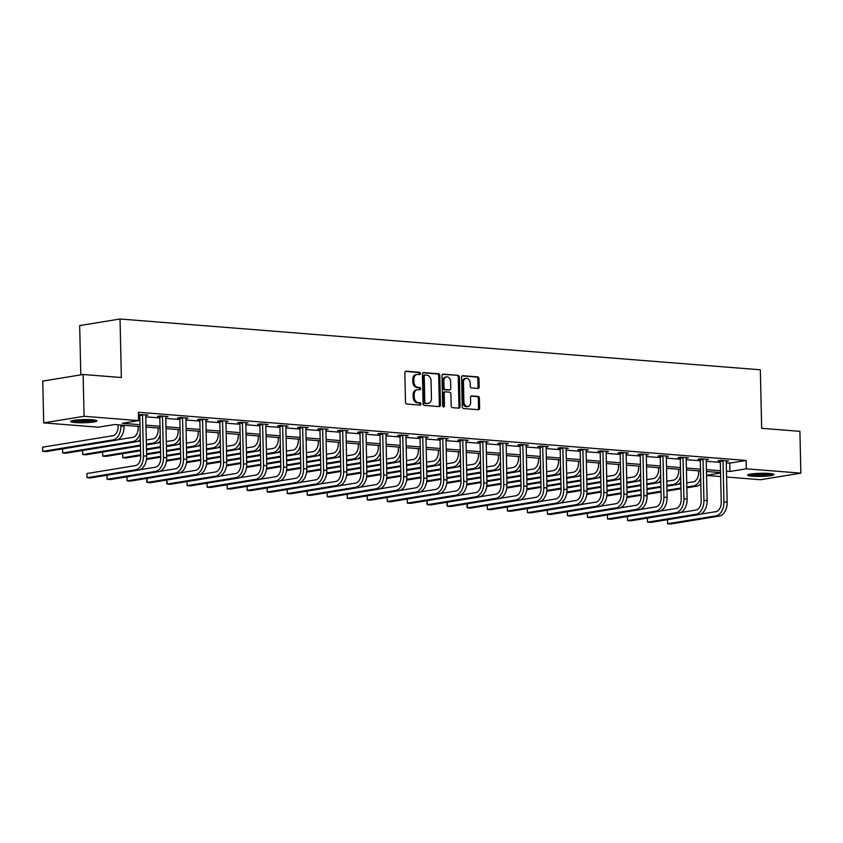 <?xml version="1.0" encoding="UTF-8"?>
<svg xmlns="http://www.w3.org/2000/svg" width="843" height="843" viewBox="0 0 843 843"><rect width="100%" height="100%" fill="white"/><g stroke="black" fill="none" stroke-linecap="round" stroke-linejoin="round"><path stroke-width="1.26" d="M420.351 373.491A1.159 0.875 80.7 0 0 419.445 372.269L406.063 371.205A1.654 1.243 80.7 0 0 404.84 372.743L405.504 402.29A1.654 1.243 80.7 0 0 406.8 404.029L420.183 405.093A1.159 0.875 80.7 0 0 420.13 402.796L418.402 402.659A5.29 3.994 80.7 0 1 414.25 397.085L414.198 394.619A5.29 3.994 80.7 0 1 417.38 389.719A5.29 3.994 80.7 0 1 418.107 389.687L419.835 389.824A1.159 0.875 80.7 0 0 419.782 387.527L418.054 387.39A5.29 3.994 80.7 0 1 413.902 381.826L413.85 379.361A5.29 3.994 80.7 0 1 417.032 374.461A5.29 3.994 80.7 0 1 417.759 374.429L419.498 374.566A1.159 0.875 80.7 0 0 420.351 373.491M418.96 374.524A1.159 0.875 80.7 0 0 418.349 372.448L405.378 371.415M419.656 405.051A1.159 0.875 80.7 0 0 419.045 402.975L417.306 402.838L418.402 402.659M419.308 389.782A1.159 0.875 80.7 0 0 418.697 387.706L416.969 387.569L418.054 387.39M752.272 476.242A13.14 1.57 -1.3 0 1 747.646 475.157A13.14 1.57 -1.3 0 1 755.254 473.555A13.14 1.57 -1.3 0 1 769.29 473.471A13.14 1.57 -1.3 0 1 773.916 474.556A13.14 1.57 -1.3 0 1 766.308 476.158A13.14 1.57 -1.3 0 1 752.272 476.242M75.269 422.554A13.14 1.57 -1.3 0 1 70.643 421.458A13.14 1.57 -1.3 0 1 78.251 419.867A13.14 1.57 -1.3 0 1 92.287 419.772A13.14 1.57 -1.3 0 1 96.913 420.868A13.14 1.57 -1.3 0 1 89.305 422.469A13.14 1.57 -1.3 0 1 75.269 422.554M477.928 388.454A1.654 1.243 80.7 0 0 479.151 386.916L478.961 378.623A1.654 1.243 80.7 0 0 477.665 376.884L462.796 375.704A1.654 1.243 80.7 0 0 461.574 377.243L462.249 406.79A1.654 1.243 80.7 0 0 463.545 408.528L478.402 409.709A1.654 1.243 80.7 0 0 479.625 408.17L479.404 398.159A1.654 1.243 80.7 0 0 478.107 396.421L471.743 395.915A1.654 1.243 80.7 0 0 470.52 397.453L470.636 402.417A4.426 3.34 80.7 0 1 467.981 406.516A4.426 3.34 80.7 0 1 463.892 401.879L463.46 382.437A4.426 3.34 80.7 0 1 466.116 378.338A4.426 3.34 80.7 0 1 470.194 382.964L470.268 386.21A1.654 1.243 80.7 0 0 471.564 387.949L477.928 388.454M140.043 426.547L114.606 424.535L98.241 427.201L43.71 422.88L42.761 381.078L83.12 374.492L121.36 377.527L120.033 319.002L760.333 369.792L761.661 428.307L799.902 431.342L800.85 473.144L760.491 479.73L726.592 477.033M83.12 374.492L84.068 416.294L138.6 420.615L122.246 423.291L140.001 424.693M726.266 462.849L729.764 463.123L746.129 460.457L138.41 412.259L138.6 420.615M746.129 460.457L746.318 468.824L800.85 473.144M439.793 375.514A1.654 1.243 80.7 0 0 438.486 373.776L423.629 372.595A1.654 1.243 80.7 0 0 422.406 374.144L423.081 403.681A1.654 1.243 80.7 0 0 424.377 405.42L439.235 406.6A1.654 1.243 80.7 0 0 440.457 405.061L439.793 375.514L438.697 375.693A1.654 1.243 80.7 0 0 437.401 373.955L422.944 372.806M443.218 374.155L458.076 375.335A1.654 1.243 80.7 0 1 459.372 377.074L460.046 406.611A1.654 1.243 80.7 0 1 458.824 408.16L452.459 407.654A1.654 1.243 80.7 0 1 451.163 405.915L450.889 393.934A1.654 1.243 80.7 0 0 449.593 392.185L445.378 391.858A1.654 1.243 80.7 0 0 444.156 393.396L444.44 405.873A1.159 0.875 80.7 0 1 442.67 405.725L441.995 375.693A1.654 1.243 80.7 0 1 443.218 374.155L442.765 374.229M120.033 319.002L79.674 325.588L80.791 374.872M138.505 416.231L139.812 416.337M145.755 416.811L159.822 417.928M165.776 418.391L179.844 419.508M185.787 419.983L199.854 421.1M205.808 421.574L219.875 422.691M225.829 423.154L239.897 424.271M245.84 424.746L259.907 425.863M265.861 426.337L279.929 427.454M285.882 427.917L299.95 429.034M305.893 429.509L319.961 430.625M325.914 431.1L339.982 432.217M345.936 432.68L360.003 433.797M365.946 434.271L380.014 435.388M385.968 435.863L400.035 436.98M405.989 437.443L420.056 438.56M426 439.034L440.067 440.151M446.021 440.626L460.088 441.743M466.042 442.206L480.11 443.323M486.053 443.797L500.12 444.914M506.074 445.389L520.142 446.505M526.095 446.969L540.163 448.086M546.106 448.56L560.173 449.677M566.127 450.151L580.195 451.268M586.138 451.732L600.216 452.849M606.159 453.323L620.227 454.44M626.18 454.914L640.248 456.031M646.191 456.495L660.259 457.612M666.212 458.086L680.28 459.203M686.234 459.677L700.301 460.794M706.244 461.258L720.312 462.375M138.473 414.84L139.611 414.935M138.463 414.619L147.957 414.935L145.723 415.293L145.871 414.767M106.987 475.231L107.082 479.288L110.285 479.541L158.769 471.637A12.634 8.145 -85.5 0 0 166.672 457.76L165.744 416.863L167.968 416.526L160.275 415.915L157.546 416.358L159.633 416.516M185.755 418.476L187.989 418.107L180.297 417.496L177.567 417.938L179.643 418.107M205.776 420.056L208.01 419.698L200.307 419.087L197.578 419.529L199.665 419.698M225.798 421.648L228.021 421.289L220.329 420.678L217.599 421.121L219.686 421.279M242.426 422.427L243.532 463.861A12.634 8.145 -85.5 0 1 235.629 477.728L187.146 485.642L187.02 481.585L187.146 485.642L190.36 485.895L238.843 477.981A12.634 8.145 -85.5 0 0 246.736 464.114L245.808 423.218L248.042 422.87L240.339 422.259L237.621 422.701L239.697 422.87M207.072 483.165L207.167 487.222L210.371 487.475L258.864 479.572A12.634 8.145 -85.5 0 0 266.757 465.694L265.83 424.809L268.063 424.461L260.361 423.85L257.631 424.292L259.718 424.461M227.094 484.757L227.188 488.814L230.392 489.066L278.875 481.163A12.634 8.145 -85.5 0 0 286.768 467.285L285.84 426.389L288.074 426.052L280.382 425.441L277.653 425.884L279.739 426.042M247.115 486.337L247.199 490.405L250.413 490.658L298.896 482.744A12.634 8.145 -85.5 0 0 306.789 468.877L305.861 427.981L308.095 427.633L300.393 427.022L297.674 427.464L299.75 427.633M267.126 487.928L267.22 491.985L270.424 492.238L318.907 484.335A12.634 8.145 -85.5 0 0 326.81 470.457L325.883 429.572L328.117 429.224L320.414 428.613L317.685 429.055L319.771 429.224M345.893 431.173L348.127 430.815L340.435 430.204L337.706 430.647L339.792 430.805M365.915 432.765L368.149 432.396L360.446 431.785L357.727 432.227L359.803 432.396M327.179 492.691L327.274 496.748L330.477 497.001L378.96 489.098A12.634 8.145 -85.5 0 0 386.863 475.22L385.936 434.335L388.17 433.987L380.467 433.376L377.738 433.818L379.824 433.987M347.2 494.283L347.295 498.339L350.498 498.592L398.981 490.689A12.634 8.145 -85.5 0 0 406.874 476.811L405.947 435.915L408.181 435.578L400.488 434.967L397.759 435.409L399.845 435.568M367.211 495.863L367.306 499.931L370.52 500.184L419.003 492.27A12.634 8.145 -85.5 0 0 426.895 478.402L425.968 437.506L428.202 437.159L420.499 436.548L417.78 436.99L419.856 437.159M387.232 497.454L387.327 501.511L390.53 501.764L439.013 493.861A12.634 8.145 -85.5 0 0 446.916 479.983L445.989 439.098L448.223 438.75L440.52 438.139L437.791 438.581L439.877 438.75M407.253 499.045L407.338 503.102L410.552 503.355L459.035 495.452A12.634 8.145 -85.5 0 0 466.927 481.574L466 440.678L468.234 440.331L460.541 439.73L457.812 440.172L459.899 440.331M486.021 442.29L488.255 441.922L480.552 441.31L477.823 441.753L479.909 441.922M506.042 443.871L508.276 443.513L500.573 442.902L497.844 443.344L499.931 443.513M526.053 445.462L528.287 445.093L520.595 444.493L517.865 444.935L519.941 445.093M542.692 446.242L543.798 487.675A12.634 8.145 -85.5 0 1 535.895 501.543L487.412 509.457L487.286 505.4L487.412 509.457L490.626 509.709L539.109 501.796A12.634 8.145 -85.5 0 0 547.002 487.928L546.074 447.032L548.308 446.685L540.605 446.073L537.876 446.516L539.963 446.685M507.338 506.98L507.433 511.037L510.637 511.29L559.12 503.387A12.634 8.145 -85.5 0 0 567.023 489.509L566.096 448.624L568.33 448.276L560.627 447.665L557.897 448.107L559.984 448.276M527.36 508.571L527.444 512.628L530.658 512.881L579.141 504.978A12.634 8.145 -85.5 0 0 587.034 491.1L586.106 450.204L588.34 449.856L580.648 449.256L577.919 449.698L579.995 449.856M547.37 510.152L547.465 514.219L550.669 514.472L599.162 506.559A12.634 8.145 -85.5 0 0 607.055 492.691L606.128 451.795L608.361 451.448L600.659 450.836L597.929 451.279L600.016 451.448M567.392 511.743L567.487 515.8L570.69 516.053L619.173 508.15A12.634 8.145 -85.5 0 0 627.076 494.272L626.149 453.386L628.372 453.039L620.68 452.428L617.951 452.87L620.037 453.039M646.159 454.988L648.393 454.619L640.691 454.019L637.972 454.461L640.048 454.619M666.181 456.579L668.415 456.211L660.712 455.599L657.983 456.042L660.069 456.211M627.445 516.506L627.54 520.563L630.743 520.816L679.226 512.913A12.634 8.145 -85.5 0 0 687.129 499.035L686.191 458.149L688.425 457.802L680.733 457.191L678.004 457.633L680.09 457.802M647.466 518.097L647.55 522.154L650.764 522.407L699.247 514.504A12.634 8.145 -85.5 0 0 707.14 500.626L706.213 459.73L708.447 459.382L700.744 458.782L698.025 459.224L700.101 459.382M667.477 519.678L667.572 523.745L670.775 523.998L719.258 516.085A12.634 8.145 -85.5 0 0 727.161 502.217L726.234 461.321L728.468 460.973L720.765 460.362L718.036 460.805L720.122 460.973M43.71 422.88L84.068 416.294M720.639 476.569L706.571 475.452M720.544 472.596L706.476 471.479M700.533 471.005L686.465 469.888M680.512 469.414L666.444 468.297M660.49 467.833L646.423 466.716M640.48 466.242L626.412 465.125M620.459 464.651L606.391 463.534M600.437 463.07L586.37 461.953M580.427 461.479L566.359 460.362M560.405 459.888L546.338 458.771M540.395 458.307L526.327 457.191M520.373 456.716L506.306 455.599M500.352 455.125L486.285 454.008M480.341 453.545L466.274 452.428M460.32 451.953L446.253 450.836M440.299 450.362L426.231 449.245M420.288 448.782L406.221 447.665M400.267 447.19L386.199 446.073M380.246 445.599L366.178 444.482M360.235 444.019L346.167 442.902M340.214 442.427L326.146 441.31M320.192 440.836L306.125 439.719M300.182 439.256L286.114 438.139M280.161 437.665L266.093 436.548M260.139 436.073L246.072 434.956M240.129 434.493L226.061 433.376M220.107 432.902L206.04 431.785M200.086 431.31L186.018 430.193M180.075 429.73L166.008 428.613M160.054 428.139L145.987 427.022M706.571 475.304L720.554 473.018M726.455 471.205L729.954 471.49L746.318 468.824M145.944 425.167L160.012 426.284M165.966 426.758L180.033 427.875M185.976 428.339L200.044 429.456M205.998 429.93L220.065 431.047M226.019 431.521L240.086 432.638M246.03 433.102L260.097 434.219M266.051 434.693L280.118 435.81M286.072 436.284L300.14 437.401M306.083 437.865L320.15 438.982M326.104 439.456L340.172 440.573M346.125 441.047L360.193 442.164M366.136 442.628L380.204 443.745M386.157 444.219L400.225 445.336M406.178 445.81L420.246 446.927M426.189 447.391L440.257 448.508M446.21 448.982L460.278 450.099M466.232 450.573L480.299 451.69M486.242 452.154L500.31 453.271M506.264 453.745L520.331 454.862M526.285 455.336L540.352 456.453M546.296 456.917L560.363 458.034M566.317 458.508L580.384 459.625M586.328 460.099L600.406 461.216M606.349 461.679L620.416 462.796M626.37 463.271L640.438 464.388M646.381 464.862L660.448 465.979M666.402 466.442L680.47 467.559M686.423 468.034L700.491 469.151M706.434 469.625L720.502 470.742M729.764 463.123L729.954 471.49M417.032 374.461L415.936 374.64A5.29 3.994 80.7 0 0 412.754 379.54L413.85 379.361M416.969 387.569A5.29 3.994 80.7 0 1 412.817 381.995L412.754 379.54M417.38 389.719L416.284 389.898A5.29 3.994 80.7 0 0 413.102 394.798L414.198 394.619M417.306 402.838A5.29 3.994 80.7 0 1 413.165 397.264L413.102 394.798M438.824 406.568A1.654 1.243 80.7 0 0 439.372 405.241L438.697 375.693M425.062 375.009A1.159 0.875 80.7 0 0 424.208 376.083L424.798 402.016A1.159 0.875 80.7 0 0 425.704 403.239L427.538 403.386A5.29 3.994 80.7 0 0 428.265 403.354A5.29 3.994 80.7 0 0 431.447 398.444L431.047 380.72A5.29 3.994 80.7 0 0 426.895 375.156L425.062 375.009M424.756 375.061L423.976 375.188A1.159 0.875 80.7 0 0 423.123 376.263L424.208 376.083M428.265 403.354L427.18 403.534A5.29 3.994 80.7 0 1 426.442 403.555L424.619 403.418A1.159 0.875 80.7 0 1 423.713 402.195L423.123 376.263M442.533 374.366L458.076 375.335M458.413 408.128A1.654 1.243 80.7 0 0 458.95 406.79L458.286 377.253A1.654 1.243 80.7 0 0 456.99 375.514M444.282 392.037A1.654 1.243 80.7 0 0 443.06 393.576L443.344 406.041L444.44 405.873M443.155 406.769A1.159 0.875 80.7 0 0 443.344 406.041M450.615 381.5A4.426 3.34 80.7 0 0 446.527 376.863A4.426 3.34 80.7 0 0 443.871 380.962L444.029 387.812A1.654 1.243 80.7 0 0 445.325 389.561L449.54 389.887A1.654 1.243 80.7 0 0 450.763 388.349L450.615 381.5M446.527 376.863L445.441 377.042A4.426 3.34 80.7 0 0 442.786 381.141L443.871 380.962M448.897 389.993A1.654 1.243 80.7 0 1 448.455 390.067L444.229 389.729A1.654 1.243 80.7 0 1 442.933 387.991L442.786 381.141M466.116 378.338L465.02 378.518A4.426 3.34 80.7 0 0 462.364 382.617L463.46 382.437M467.981 406.516L466.885 406.695A4.426 3.34 80.7 0 1 462.807 402.058L462.364 382.617M477.992 409.677A1.654 1.243 80.7 0 0 478.539 408.349L478.308 398.339A1.654 1.243 80.7 0 0 477.012 396.589L471.068 396.126M477.517 388.423A1.654 1.243 80.7 0 0 478.055 387.095L477.865 378.802A1.654 1.243 80.7 0 0 476.569 377.063L462.122 375.915M118.104 424.809L118.136 426.484A8.419 5.437 94.5 0 1 112.878 435.726L42.582 447.19L42.677 451.374L112.973 439.909A12.634 8.145 -85.5 0 0 120.865 426.031L120.844 425.03M42.582 447.19L42.677 451.374L45.88 451.627L116.176 440.162A12.634 8.145 -85.5 0 0 124.079 426.284L124.058 425.283M142.341 414.493L142.509 415.03L139.79 415.473L140.718 456.358A8.419 5.437 94.5 0 1 135.449 465.61L86.966 473.524L87.061 477.696L135.544 469.793A12.634 8.145 -85.5 0 0 143.447 455.915L142.509 415.03M86.966 473.524L87.061 477.696L90.264 477.949L138.758 470.046A12.634 8.145 -85.5 0 0 146.65 456.168L145.723 415.283M139.79 415.473L139.453 414.45M94.521 420.014A11.37 1.359 -1.3 0 1 83.773 421.184A11.37 1.359 -1.3 0 1 72.993 420.509M76.249 420.046A10.527 1.254 178.7 0 0 91.244 419.698M71.918 420.752A13.056 1.56 178.7 0 0 83.784 421.384A13.056 1.56 178.7 0 0 95.596 420.214M771.524 473.713A11.37 1.359 -1.3 0 1 753.389 474.725A11.37 1.359 -1.3 0 1 749.996 474.198M753.263 473.734A10.527 1.254 178.7 0 0 753.916 473.798A10.527 1.254 178.7 0 0 768.247 473.397M748.932 474.451A13.056 1.56 178.7 0 0 752.293 474.904A13.056 1.56 178.7 0 0 772.61 473.914M138.126 426.4L138.157 428.065A8.419 5.437 94.5 0 1 132.899 437.317L117.303 439.856M62.593 448.897L62.688 452.965L62.561 448.908M132.994 441.5L136.197 441.753L65.902 453.218L62.688 452.965L132.994 441.5A12.634 8.145 -85.5 0 0 140.191 433.228M136.197 441.753A12.634 8.145 -85.5 0 0 140.328 439.319M158.136 427.991L158.178 429.656A8.419 5.437 94.5 0 1 152.91 438.908L146.282 439.983M140.37 440.952L137.325 441.447M82.614 450.489L82.709 454.546L82.582 450.499M140.475 445.905L85.912 454.798L82.709 454.546L140.465 445.136M146.376 444.166L153.004 443.081A12.634 8.145 -85.5 0 0 160.212 434.819M146.397 444.935L156.218 443.334A12.634 8.145 -85.5 0 0 160.349 440.91M162.362 416.073L162.53 416.611L159.801 417.053L160.728 457.949A8.419 5.437 94.5 0 1 155.47 467.201L139.885 469.741M106.945 475.231L107.082 479.288L155.565 471.385A12.634 8.145 -85.5 0 0 163.458 457.507L162.53 416.611M159.801 417.053L159.475 416.042M182.373 417.664L182.552 418.202L179.822 418.644L180.75 459.54A8.419 5.437 94.5 0 1 175.481 468.792L159.896 471.332M127.008 476.811L127.093 480.879L175.576 472.965A12.634 8.145 -85.5 0 0 183.479 459.098L182.552 418.202M126.966 476.822L127.093 480.879L130.307 481.132L178.79 473.218A12.634 8.145 -85.5 0 0 186.682 459.351L185.903 417.949M179.822 418.644L179.496 417.633M178.158 429.572L178.189 431.247A8.419 5.437 94.5 0 1 172.931 440.489L166.303 441.574M160.381 442.533L157.346 443.039M102.635 452.08L102.72 456.137L102.593 452.08M140.591 450.742L105.933 456.39L102.72 456.137L140.57 449.962M146.482 449.003L160.476 446.716M166.398 445.757L173.026 444.672A12.634 8.145 -85.5 0 0 180.223 436.4M146.503 449.772L160.497 447.496M166.408 446.527L176.229 444.925A12.634 8.145 -85.5 0 0 180.36 442.491M198.168 431.163L198.21 432.828A8.419 5.437 94.5 0 1 192.952 442.08L186.314 443.165M180.402 444.124L177.357 444.619M122.646 453.66L122.741 457.728L122.614 453.671M140.697 455.578L125.955 457.981L122.741 457.728L140.676 454.798M146.598 453.829L160.591 451.553M166.503 450.584L180.497 448.307M186.408 447.338L193.047 446.263A12.634 8.145 -85.5 0 0 200.244 437.991M146.619 454.609L160.602 452.322M166.524 451.363L180.518 449.077M186.429 448.118L196.25 446.516A12.634 8.145 -85.5 0 0 200.381 444.082M218.189 432.754L218.232 434.419A8.419 5.437 94.5 0 1 212.963 443.671L206.335 444.746M200.413 445.715L197.378 446.21M146.545 458.697L160.697 456.39M166.619 455.42L180.602 453.144M186.524 452.175L200.508 449.899M206.43 448.929L213.058 447.844A12.634 8.145 -85.5 0 0 220.265 439.582M146.44 459.488L160.718 457.159M166.629 456.2L180.623 453.913M186.535 452.954L200.529 450.668M206.451 449.698L216.272 448.097A12.634 8.145 -85.5 0 0 220.402 445.673M202.394 419.256L202.562 419.793L199.844 420.236L200.771 461.121A8.419 5.437 94.5 0 1 195.502 470.373L179.917 472.912M195.597 474.556L198.811 474.809L150.317 482.712L147.114 482.459L146.629 481.511L146.988 478.413L147.114 482.459L195.597 474.556A12.634 8.145 -85.5 0 0 203.49 460.678L202.562 419.793M198.811 474.809A12.634 8.145 -85.5 0 0 206.704 460.931L205.924 419.529M199.844 420.236L199.506 419.213M222.404 420.836L222.584 421.374L219.854 421.816L220.782 462.712A8.419 5.437 94.5 0 1 215.523 471.964L199.939 474.504M215.618 476.147L218.822 476.4L170.339 484.303L167.135 484.051L166.651 483.102L166.998 479.994L167.135 484.051L215.618 476.147A12.634 8.145 -85.5 0 0 223.511 462.27L222.584 421.374M218.822 476.4A12.634 8.145 -85.5 0 0 226.725 462.522L225.945 421.121M219.854 421.816L219.528 420.805M242.605 422.965L239.876 423.407L240.803 464.303A8.419 5.437 94.5 0 1 235.534 473.555L219.949 476.095M239.876 423.407L239.549 422.396M262.447 424.018L262.616 424.556L259.897 424.998L260.824 465.884A8.419 5.437 94.5 0 1 255.555 475.136L239.97 477.675M207.041 483.176L207.167 487.222L255.65 479.319A12.634 8.145 -85.5 0 0 263.543 465.441L262.616 424.556M259.897 424.998L259.56 423.976M282.458 425.599L282.637 426.136L279.908 426.579L280.835 467.475A8.419 5.437 94.5 0 1 275.577 476.727L259.992 479.267M227.052 484.757L227.188 488.814L275.672 480.91A12.634 8.145 -85.5 0 0 283.564 467.033L282.637 426.136M279.908 426.579L279.581 425.567M302.479 427.19L302.658 427.728L299.929 428.17L300.856 469.066A8.419 5.437 94.5 0 1 295.587 478.318L280.002 480.858M247.073 486.348L247.199 490.405L295.682 482.491A12.634 8.145 -85.5 0 0 303.585 468.624L302.658 427.728M299.929 428.17L299.602 427.159M322.5 428.781L322.669 429.319L319.95 429.761L320.877 470.647A8.419 5.437 94.5 0 1 315.609 479.899L300.024 482.438M267.094 487.939L267.22 491.985L315.704 484.082A12.634 8.145 -85.5 0 0 323.596 470.204L322.669 429.319M319.95 429.761L319.613 428.739M342.511 430.362L342.69 430.899L339.961 431.342L340.888 472.238A8.419 5.437 94.5 0 1 335.63 481.49L320.045 484.03M287.147 489.52L287.242 493.576L335.725 485.673A12.634 8.145 -85.5 0 0 343.617 471.795L342.69 430.899M287.105 489.52L287.242 493.576L290.445 493.829L338.928 485.926A12.634 8.145 -85.5 0 0 346.821 472.048L346.051 430.647M339.961 431.342L339.634 430.33M362.532 431.953L362.711 432.491L359.982 432.933L360.909 473.829A8.419 5.437 94.5 0 1 355.641 483.081L340.056 485.621M307.158 491.1L307.252 495.168L355.735 487.254A12.634 8.145 -85.5 0 0 363.639 473.387L362.711 432.491M307.126 491.111L307.252 495.168L310.466 495.421L358.949 487.507A12.634 8.145 -85.5 0 0 366.842 473.64L366.062 432.227M359.982 432.933L359.645 431.922M382.553 433.544L382.722 434.082L379.993 434.524L380.931 475.41A8.419 5.437 94.5 0 1 375.662 484.662L360.077 487.201M327.147 492.702L327.274 496.748L375.757 488.845A12.634 8.145 -85.5 0 0 383.649 474.967L382.722 434.082M379.993 434.524L379.666 433.502M402.564 435.125L402.743 435.662L400.014 436.105L400.941 477.001A8.419 5.437 94.5 0 1 395.683 486.253L380.098 488.792M347.158 494.283L347.295 498.339L395.778 490.436A12.634 8.145 -85.5 0 0 403.671 476.558L402.743 435.662M400.014 436.105L399.687 435.093M422.585 436.716L422.764 437.254L420.035 437.696L420.963 478.592A8.419 5.437 94.5 0 1 415.694 487.844L400.109 490.384M367.179 495.874L367.306 499.931L415.789 492.017A12.634 8.145 -85.5 0 0 423.692 478.15L422.764 437.254M420.035 437.696L419.698 436.685M442.607 438.307L442.775 438.845L440.046 439.287L440.973 480.173A8.419 5.437 94.5 0 1 435.715 489.425L420.13 491.964M387.2 497.465L387.327 501.511L435.81 493.608A12.634 8.145 -85.5 0 0 443.703 479.73L442.775 438.845M440.046 439.287L439.719 438.265M462.617 439.888L462.796 440.425L460.067 440.868L460.995 481.764A8.419 5.437 94.5 0 1 455.736 491.016L440.141 493.555M407.211 499.045L407.338 503.102L455.831 495.199A12.634 8.145 -85.5 0 0 463.724 481.321L462.796 440.425M460.067 440.868L459.741 439.856M482.639 441.479L482.818 442.017L480.089 442.459L481.016 483.355A8.419 5.437 94.5 0 1 475.747 492.607L460.162 495.147M475.842 496.78L479.056 497.033L430.573 504.946L427.359 504.694L426.874 503.745L427.232 500.637L427.359 504.694L475.842 496.78A12.634 8.145 -85.5 0 0 483.745 482.913L482.818 442.017M479.056 497.033A12.634 8.145 -85.5 0 0 486.948 483.165L486.169 441.753M480.089 442.459L479.751 441.447M502.66 443.07L502.828 443.608L500.099 444.05L501.027 484.936A8.419 5.437 94.5 0 1 495.768 494.188L480.183 496.727M495.863 498.371L499.067 498.624L450.584 506.527L447.38 506.274L446.895 505.326L447.243 502.228L447.38 506.274L495.863 498.371A12.634 8.145 -85.5 0 0 503.756 484.493L502.828 443.608M499.067 498.624A12.634 8.145 -85.5 0 0 506.97 484.746L506.19 443.344M500.099 444.05L499.773 443.028M522.671 444.651L522.85 445.188L520.12 445.631L521.048 486.527A8.419 5.437 94.5 0 1 515.79 495.779L500.194 498.318M515.884 499.962L519.088 500.215L470.605 508.118L467.391 507.865L466.906 506.917L467.264 503.808L467.391 507.865L515.884 499.962A12.634 8.145 -85.5 0 0 523.777 486.084L522.85 445.188M519.088 500.215A12.634 8.145 -85.5 0 0 526.98 486.337L526.211 444.935M520.12 445.631L519.794 444.619M542.86 446.779L540.142 447.222L541.069 488.118A8.419 5.437 94.5 0 1 535.8 497.37L520.215 499.91M540.142 447.222L539.805 446.21M562.713 447.833L562.882 448.371L560.152 448.813L561.08 489.699A8.419 5.437 94.5 0 1 555.822 498.951L540.237 501.49M507.296 506.991L507.433 511.037L555.916 503.134A12.634 8.145 -85.5 0 0 563.809 489.256L562.882 448.371M560.152 448.813L559.826 447.791M238.211 434.335L238.242 436.01A8.419 5.437 94.5 0 1 232.984 445.252L226.356 446.337M220.434 447.296L217.399 447.802M166.556 460.278L180.718 457.97M186.63 457.011L200.623 454.725M206.535 453.766L220.529 451.479M226.451 450.52L233.079 449.435A12.634 8.145 -85.5 0 0 240.276 441.163M166.461 461.079L180.729 458.75M186.651 457.781L200.645 455.505M206.556 454.535L220.55 452.259M226.461 451.29L236.282 449.688A12.634 8.145 -85.5 0 0 240.413 447.254M258.221 435.926L258.264 437.591A8.419 5.437 94.5 0 1 252.995 446.843L246.367 447.928M240.455 448.887L237.41 449.382M186.577 461.869L200.729 459.561M206.651 458.592L220.645 456.316M226.556 455.346L240.55 453.07M246.462 452.101L253.09 451.026A12.634 8.145 -85.5 0 0 260.297 442.754M186.472 462.67L200.75 460.341M206.672 459.372L220.655 457.085M226.577 456.126L240.561 453.84M246.483 452.881L256.304 451.279A12.634 8.145 -85.5 0 0 260.434 448.845M278.243 437.517L278.285 439.182A8.419 5.437 94.5 0 1 273.016 448.434L266.388 449.509M260.466 450.478L257.431 450.973M206.598 463.46L220.75 461.153M226.672 460.183L240.655 457.907M246.577 456.938L260.561 454.662M266.483 453.692L273.111 452.607A12.634 8.145 -85.5 0 0 280.308 444.345M206.493 464.251L220.771 461.922M226.683 460.963L240.677 458.676M246.588 457.717L260.582 455.431M266.504 454.461L276.325 452.86A12.634 8.145 -85.5 0 0 280.456 450.436M298.264 439.098L298.296 440.773A8.419 5.437 94.5 0 1 293.037 450.014L286.409 451.1M280.487 452.059L277.452 452.565M226.609 465.041L240.771 462.733M246.683 461.774L260.677 459.488M266.588 458.529L280.582 456.242M286.504 455.283L293.132 454.198A12.634 8.145 -85.5 0 0 300.329 445.926M226.514 465.842L240.782 463.513M246.704 462.544L260.698 460.267M266.609 459.298L280.603 457.022M286.515 456.052L296.336 454.451A12.634 8.145 -85.5 0 0 300.466 452.017M318.275 440.689L318.317 442.354A8.419 5.437 94.5 0 1 313.048 451.606L306.42 452.691M300.508 453.65L297.463 454.145M246.63 466.632L260.782 464.324M266.704 463.355L280.698 461.079M286.609 460.109L300.603 457.833M306.515 456.864L313.143 455.789A12.634 8.145 -85.5 0 0 320.351 447.517M246.525 467.433L260.803 465.104M266.715 464.135L280.708 461.848M286.631 460.889L300.614 458.603M306.536 457.644L316.357 456.042A12.634 8.145 -85.5 0 0 320.488 453.608M338.296 442.28L338.338 443.945A8.419 5.437 94.5 0 1 333.069 453.197L326.441 454.272M320.519 455.241L317.484 455.736M266.651 468.223L280.803 465.916M286.715 464.946L300.709 462.67M306.631 461.701L320.614 459.424M326.536 458.455L333.164 457.37A12.634 8.145 -85.5 0 0 340.361 449.108M266.546 469.014L280.824 466.685M286.736 465.726L300.73 463.439M306.641 462.48L320.635 460.194M326.557 459.224L336.368 457.623A12.634 8.145 -85.5 0 0 340.509 455.199M358.317 443.861L358.349 445.536A8.419 5.437 94.5 0 1 353.091 454.777L346.462 455.863M340.54 456.822L337.506 457.327M286.662 469.804L300.825 467.496M306.736 466.537L320.73 464.251M326.641 463.292L340.635 461.005M346.557 460.046L353.185 458.961A12.634 8.145 -85.5 0 0 360.382 450.689M286.567 470.605L300.835 468.276M306.757 467.307L320.74 465.03M326.662 464.061L340.656 461.785M346.568 460.815L356.389 459.214A12.634 8.145 -85.5 0 0 360.519 456.78M378.328 445.452L378.37 447.117A8.419 5.437 94.5 0 1 373.101 456.369L366.473 457.454M360.562 458.413L357.516 458.908M306.683 471.395L320.835 469.087M326.757 468.118L340.741 465.842M346.663 464.872L360.656 462.596M366.568 461.627L373.196 460.552A12.634 8.145 -85.5 0 0 380.404 452.28M306.578 472.196L320.856 469.867M326.768 468.898L340.762 466.611M346.684 465.652L360.667 463.365M366.589 462.407L376.41 460.805A12.634 8.145 -85.5 0 0 380.541 458.371M398.349 447.043L398.391 448.708A8.419 5.437 94.5 0 1 393.123 457.96L386.494 459.035M380.572 460.004L377.538 460.499M326.705 472.986L340.857 470.679M346.768 469.709L360.762 467.433M366.684 466.464L380.667 464.187M386.589 463.218L393.217 462.133A12.634 8.145 -85.5 0 0 400.414 453.871M326.599 473.777L340.878 471.448M346.789 470.489L360.783 468.202M366.694 467.243L380.688 464.957M386.61 463.987L396.421 462.385A12.634 8.145 -85.5 0 0 400.551 459.962M418.37 448.624L418.402 450.299A8.419 5.437 94.5 0 1 413.144 459.54L406.516 460.626M400.594 461.585L397.559 462.09M346.715 474.567L360.878 472.259M366.789 471.3L380.783 469.014M386.695 468.055L400.688 465.768M406.611 464.809L413.239 463.724A12.634 8.145 -85.5 0 0 420.436 455.452M346.621 475.368L360.888 473.039M366.81 472.069L380.794 469.793M386.716 468.824L400.71 466.548M406.621 465.578L416.442 463.977A12.634 8.145 -85.5 0 0 420.573 461.542M438.381 450.215L438.423 451.88A8.419 5.437 94.5 0 1 433.154 461.132L426.526 462.217M420.615 463.176L417.57 463.671M366.737 476.158L380.888 473.85M386.811 472.881L400.794 470.605M406.716 469.635L420.71 467.359M426.621 466.39L433.249 465.315A12.634 8.145 -85.5 0 0 440.457 457.043M366.631 476.948L380.91 474.63M386.821 473.661L400.815 471.374M406.737 470.415L420.72 468.128M426.642 467.17L436.463 465.568A12.634 8.145 -85.5 0 0 440.594 463.134M458.402 451.806L458.444 453.471A8.419 5.437 94.5 0 1 453.176 462.723L446.548 463.798M440.626 464.767L437.591 465.262M386.758 477.749L400.91 475.441M406.821 474.472L420.815 472.196M426.737 471.226L440.72 468.95M446.642 467.981L453.271 466.896A12.634 8.145 -85.5 0 0 460.468 458.634M386.652 478.539L400.92 476.211M406.842 475.252L420.836 472.965M426.748 472.006L440.741 469.72M446.664 468.75L456.474 467.148A12.634 8.145 -85.5 0 0 460.605 464.725M478.424 453.386L478.455 455.062A8.419 5.437 94.5 0 1 473.197 464.303L466.558 465.389M460.647 466.348L457.612 466.853M406.769 479.33L420.92 477.022M426.843 476.063L440.836 473.777M446.748 472.818L460.742 470.531M466.653 469.572L473.292 468.487A12.634 8.145 -85.5 0 0 480.489 460.215M406.674 480.131L420.942 477.802M426.864 476.832L440.847 474.556M446.769 473.587L460.763 471.311M466.674 470.341L476.495 468.74A12.634 8.145 -85.5 0 0 480.626 466.305M498.434 454.978L498.476 456.643A8.419 5.437 94.5 0 1 493.208 465.894L486.58 466.98M480.668 467.939L477.623 468.434M426.79 480.921L440.942 478.613M446.864 477.644L460.847 475.368M466.769 474.398L480.763 472.122M486.674 471.153L493.303 470.078A12.634 8.145 -85.5 0 0 500.51 461.806M426.684 481.711L440.963 479.393M446.874 478.424L460.868 476.137M466.79 475.178L480.773 472.891M486.696 471.932L496.516 470.331A12.634 8.145 -85.5 0 0 500.647 467.897M518.456 456.569L518.487 458.234A8.419 5.437 94.5 0 1 513.229 467.486L506.601 468.56M500.679 469.53L497.644 470.025M446.811 482.512L460.963 480.204M466.874 479.235L480.868 476.959M486.79 475.989L500.774 473.703M506.696 472.744L513.324 471.659A12.634 8.145 -85.5 0 0 520.521 463.397M446.706 483.302L460.973 480.974M466.896 480.015L480.889 477.728M486.801 476.769L500.795 474.483M506.706 473.513L516.527 471.911A12.634 8.145 -85.5 0 0 520.658 469.488M538.477 458.149L538.508 459.814A8.419 5.437 94.5 0 1 533.25 469.066L526.612 470.152M520.7 471.111L517.655 471.616M466.822 484.093L480.974 481.785M486.896 480.826L500.89 478.539M506.801 477.581L520.795 475.294M526.706 474.335L533.345 473.25A12.634 8.145 -85.5 0 0 540.542 464.978M466.727 484.894L480.995 482.565M486.917 481.595L500.9 479.319M506.822 478.35L520.816 476.074M526.727 475.104L536.548 473.503A12.634 8.145 -85.5 0 0 540.679 471.068M558.487 459.741L558.53 461.406A8.419 5.437 94.5 0 1 553.261 470.657L546.633 471.743M540.721 472.702L537.676 473.197M486.843 485.684L500.995 483.376M506.917 482.407L520.9 480.131M526.822 479.161L540.816 476.885M546.728 475.916L553.356 474.841A12.634 8.145 -85.5 0 0 560.563 466.569M486.738 486.474L501.016 484.156M506.928 483.187L520.921 480.9M526.843 479.941L540.827 477.654M546.749 476.695L556.57 475.094A12.634 8.145 -85.5 0 0 560.7 472.66M578.509 461.332L578.54 462.997A8.419 5.437 94.5 0 1 573.282 472.249L566.654 473.323M560.732 474.293L557.697 474.788M506.854 487.275L521.016 484.967M526.928 483.998L540.921 481.722M546.844 480.752L560.827 478.466M566.749 477.507L573.377 476.421A12.634 8.145 -85.5 0 0 580.574 468.15M506.759 488.065L521.027 485.737M526.949 484.778L540.943 482.491M546.854 481.532L560.848 479.245M566.759 478.276L576.58 476.674A12.634 8.145 -85.5 0 0 580.711 474.251M582.724 449.414L582.903 449.951L580.174 450.394L581.101 491.29A8.419 5.437 94.5 0 1 575.832 500.542L560.247 503.081M527.318 508.571L527.444 512.628L575.927 504.725A12.634 8.145 -85.5 0 0 583.83 490.847L582.903 449.951M580.174 450.394L579.847 449.382M602.745 451.005L602.914 451.542L600.195 451.985L601.122 492.881A8.419 5.437 94.5 0 1 595.853 502.133L580.269 504.672M547.339 510.163L547.465 514.219L595.948 506.306A12.634 8.145 -85.5 0 0 603.841 492.438L602.914 451.542M600.195 451.985L599.858 450.973M598.519 462.912L598.562 464.577A8.419 5.437 94.5 0 1 593.303 473.829L586.665 474.915M580.753 475.874L577.708 476.379M526.875 488.856L541.027 486.548M546.949 485.589L560.943 483.302M566.854 482.344L580.848 480.057M586.76 479.098L593.398 478.013A12.634 8.145 -85.5 0 0 600.595 469.741M526.77 489.657L541.048 487.328M546.97 486.358L560.953 484.082M566.875 483.113L580.869 480.837M586.781 479.867L596.602 478.266A12.634 8.145 -85.5 0 0 600.732 475.831M622.756 452.596L622.935 453.134L620.206 453.576L621.133 494.462A8.419 5.437 94.5 0 1 615.875 503.714L600.29 506.253M567.35 511.754L567.487 515.8L615.97 507.897A12.634 8.145 -85.5 0 0 623.862 494.019L622.935 453.134M620.206 453.576L619.879 452.554M618.541 464.504L618.583 466.168A8.419 5.437 94.5 0 1 613.314 475.42L606.686 476.506M600.774 477.465L597.729 477.96M546.896 490.447L561.048 488.139M566.97 487.17L580.953 484.894M586.876 483.924L600.869 481.648M606.781 480.679L613.409 479.604A12.634 8.145 -85.5 0 0 620.617 471.332M546.791 491.237L561.069 488.919M566.981 487.949L580.975 485.663M586.886 484.704L600.88 482.417M606.802 481.458L616.623 479.857A12.634 8.145 -85.5 0 0 620.754 477.423M642.777 454.177L642.956 454.714L640.227 455.157L641.154 496.053A8.419 5.437 94.5 0 1 635.885 505.305L620.3 507.844M587.413 513.334L587.497 517.391L635.98 509.488A12.634 8.145 -85.5 0 0 643.883 495.61L642.956 454.714M587.371 513.334L587.497 517.391L590.711 517.644L639.194 509.741A12.634 8.145 -85.5 0 0 647.087 495.863L646.307 454.461M640.227 455.157L639.9 454.145M638.562 466.095L638.594 467.76A8.419 5.437 94.5 0 1 633.335 477.012L626.707 478.086M620.785 479.056L617.75 479.551M566.907 492.038L581.069 489.73M586.981 488.761L600.975 486.485M606.886 485.515L620.88 483.229M626.802 482.27L633.43 481.184A12.634 8.145 -85.5 0 0 640.627 472.912M566.812 492.828L581.08 490.5M587.002 489.541L600.996 487.254M606.907 486.295L620.901 484.008M626.813 483.039L636.634 481.437A12.634 8.145 -85.5 0 0 640.764 479.014M662.798 455.768L662.967 456.305L660.248 456.748L661.175 497.644A8.419 5.437 94.5 0 1 655.907 506.885L640.322 509.435M607.424 514.915L607.518 518.982L656.002 511.069A12.634 8.145 -85.5 0 0 663.894 497.201L662.967 456.305M607.392 514.925L607.518 518.982L610.722 519.235L659.215 511.322A12.634 8.145 -85.5 0 0 667.108 497.454L666.328 456.042M660.248 456.748L659.911 455.736M658.573 467.675L658.615 469.34A8.419 5.437 94.5 0 1 653.346 478.592L646.718 479.678M640.806 480.636L637.761 481.142M586.928 493.619L601.08 491.311M607.002 490.352L620.996 488.065M626.907 487.106L640.901 484.82M646.813 483.861L653.441 482.776A12.634 8.145 -85.5 0 0 660.649 474.504M586.823 494.419L601.101 492.091M607.023 491.121L621.006 488.845M626.929 487.876L640.912 485.6M646.834 484.63L656.655 483.028A12.634 8.145 -85.5 0 0 660.786 480.594M682.809 457.359L682.988 457.897L680.259 458.339L681.186 499.225A8.419 5.437 94.5 0 1 675.928 508.477L660.343 511.016M627.403 516.517L627.54 520.563L676.023 512.66A12.634 8.145 -85.5 0 0 683.915 498.782L682.988 457.897M680.259 458.339L679.932 457.317M678.594 469.266L678.636 470.931A8.419 5.437 94.5 0 1 673.367 480.183L666.739 481.269M660.817 482.228L657.782 482.723M606.949 495.21L621.101 492.902M627.023 491.933L641.007 489.657M646.929 488.687L660.912 486.411M666.834 485.442L673.462 484.367A12.634 8.145 -85.5 0 0 680.659 476.095M606.844 496L621.122 493.682M627.034 492.712L641.028 490.426M646.939 489.467L660.933 487.18M666.855 486.221L676.676 484.62A12.634 8.145 -85.5 0 0 680.807 482.185M702.83 458.94L703.009 459.477L700.28 459.92L701.207 500.816A8.419 5.437 94.5 0 1 695.939 510.068L680.354 512.607M647.424 518.097L647.55 522.154L696.033 514.251A12.634 8.145 -85.5 0 0 703.937 500.373L703.009 459.477M700.28 459.92L699.953 458.908M698.615 470.858L698.647 472.523A8.419 5.437 94.5 0 1 693.389 481.774L686.76 482.849M680.838 483.819L677.804 484.314M626.96 496.801L641.123 494.493M647.034 493.524L661.028 491.248M666.939 490.278L680.933 487.992M686.855 487.033L693.483 485.947A12.634 8.145 -85.5 0 0 700.681 477.675M626.865 497.591L641.133 495.262M647.055 494.304L661.049 492.017M666.961 491.058L680.954 488.771M686.866 487.802L696.687 486.2A12.634 8.145 -85.5 0 0 700.818 483.777M722.851 460.531L723.02 461.068L720.301 461.511L721.229 502.407A8.419 5.437 94.5 0 1 715.96 511.648L700.375 514.198M667.445 519.688L667.572 523.745L716.055 515.832A12.634 8.145 -85.5 0 0 723.947 501.964L723.02 461.068M720.301 461.511L719.964 460.499M418.349 372.448L419.445 372.269M419.045 402.975L420.13 402.796M418.697 387.706L419.782 387.527M412.817 381.995L413.902 381.826M413.165 397.264L414.25 397.085M439.372 405.241L440.457 405.061M437.401 373.955L438.486 373.776M423.713 402.195L424.798 402.016M424.619 403.418L425.704 403.239M426.442 403.555L427.538 403.386M458.286 377.253L459.372 377.074M458.95 406.79L460.046 406.611M443.06 393.576L444.156 393.396M442.933 387.991L444.029 387.812M444.229 389.729L445.325 389.561M448.455 390.067L449.54 389.887M462.807 402.058L463.892 401.879M477.012 396.589L478.107 396.421M478.308 398.339L479.404 398.159M478.539 408.349L479.625 408.17M476.569 377.063L477.665 376.884M477.865 378.802L478.961 378.623M478.055 387.095L479.151 386.916M120.865 426.031L124.079 426.284M112.973 439.909L116.176 440.162M143.447 455.915L146.65 456.168M135.544 469.793L138.758 470.046M153.004 443.081L156.218 443.334M163.458 457.507L166.672 457.76M155.565 471.385L158.769 471.637M183.479 459.098L186.682 459.351M175.576 472.965L178.79 473.218M173.026 444.672L176.229 444.925M193.047 446.263L196.25 446.516M213.058 447.844L216.272 448.097M203.49 460.678L206.704 460.931M223.511 462.27L226.725 462.522M243.532 463.861L246.736 464.114M235.629 477.728L238.843 477.981M263.543 465.441L266.757 465.694M255.65 479.319L258.864 479.572M283.564 467.033L286.768 467.285M275.672 480.91L278.875 481.163M303.585 468.624L306.789 468.877M295.682 482.491L298.896 482.744M323.596 470.204L326.81 470.457M315.704 484.082L318.907 484.335M343.617 471.795L346.821 472.048M335.725 485.673L338.928 485.926M363.639 473.387L366.842 473.64M355.735 487.254L358.949 487.507M383.649 474.967L386.863 475.22M375.757 488.845L378.96 489.098M403.671 476.558L406.874 476.811M395.778 490.436L398.981 490.689M423.692 478.15L426.895 478.402M415.789 492.017L419.003 492.27M443.703 479.73L446.916 479.983M435.81 493.608L439.013 493.861M463.724 481.321L466.927 481.574M455.831 495.199L459.035 495.452M483.745 482.913L486.948 483.165M503.756 484.493L506.97 484.746M523.777 486.084L526.98 486.337M543.798 487.675L547.002 487.928M535.895 501.543L539.109 501.796M563.809 489.256L567.023 489.509M555.916 503.134L559.12 503.387M233.079 449.435L236.282 449.688M253.09 451.026L256.304 451.279M273.111 452.607L276.325 452.86M293.132 454.198L296.336 454.451M313.143 455.789L316.357 456.042M333.164 457.37L336.368 457.623M353.185 458.961L356.389 459.214M373.196 460.552L376.41 460.805M393.217 462.133L396.421 462.385M413.239 463.724L416.442 463.977M433.249 465.315L436.463 465.568M453.271 466.896L456.474 467.148M473.292 468.487L476.495 468.74M493.303 470.078L496.516 470.331M513.324 471.659L516.527 471.911M533.345 473.25L536.548 473.503M553.356 474.841L556.57 475.094M573.377 476.421L576.58 476.674M583.83 490.847L587.034 491.1M575.927 504.725L579.141 504.978M603.841 492.438L607.055 492.691M595.948 506.306L599.162 506.559M593.398 478.013L596.602 478.266M623.862 494.019L627.076 494.272M615.97 507.897L619.173 508.15M613.409 479.604L616.623 479.857M643.883 495.61L647.087 495.863M635.98 509.488L639.194 509.741M633.43 481.184L636.634 481.437M663.894 497.201L667.108 497.454M656.002 511.069L659.215 511.322M653.441 482.776L656.655 483.028M683.915 498.782L687.129 499.035M676.023 512.66L679.226 512.913M673.462 484.367L676.676 484.62M703.937 500.373L707.14 500.626M696.033 514.251L699.247 514.504M693.483 485.947L696.687 486.2M723.947 501.964L727.161 502.217M716.055 515.832L719.258 516.085M423.818 375.188L424.904 375.009M444.061 392.037L445.146 391.869M448.687 390.056L449.772 389.877"/></g></svg>
